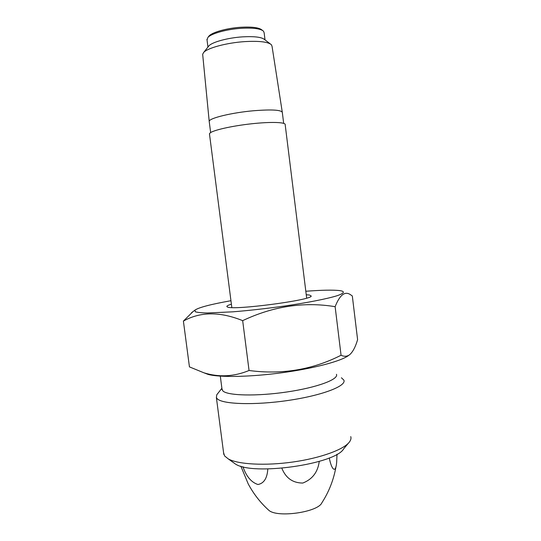 <?xml version="1.0" encoding="UTF-8"?>
<svg xmlns="http://www.w3.org/2000/svg" width="541" height="541" viewBox="0 0 541 541"><rect width="100%" height="100%" fill="white"/><g stroke="black" fill="none" stroke-linecap="round" stroke-linejoin="round"><path stroke-width="0.81" d="M336.049 466.376C333.743 479.603 329.016 491.742 321.875 502.785C318.067 512.131 277.709 518.001 268.985 510.433L267.754 509.318M267.809 468.952C267.24 478.217 263.954 483.404 257.935 484.506C251.288 482.335 246.29 476.405 242.95 466.727M319.244 461.405C317.865 472.11 312.373 479.333 302.771 483.059C292.742 482.978 285.776 478.041 281.861 468.256M337.002 454.197L336.678 462.19C335.684 474.673 331.349 469.054 329.286 457.909M348.485 443.099L343.751 448.712C335.772 464.158 252.742 476.006 235.416 464.016L232.725 462.088M350.757 436.607C351.285 438.251 350.872 440.009 349.513 441.875C344.137 449.436 320.779 458.078 292.992 462C265.218 465.957 238.128 464.421 228.322 458.944L224.61 455.955L223.568 452.641M341.418 377.774L343.86 380.12C346.74 385.943 322.47 395.41 288.481 400.401C254.527 405.459 222.02 404.289 217.13 398.643L216.38 397.547L216.765 394.788L217.536 393.807M336.441 374.311C338.97 379.322 317.195 387.532 286.913 391.975C256.671 396.472 227.477 395.708 222.845 390.913L221.945 388.756M349.053 355.139L348.566 355.484C341.33 361.09 314.213 368.38 282.368 372.695C250.544 377.023 219.754 377.564 208.238 374.446L204.14 372.871M357.601 339.647C355.484 346.916 352.84 351.934 349.655 354.713C347.079 356.58 344.211 356.756 341.06 355.248C312.502 369.76 281.834 374.845 249.056 370.504C234.023 376.685 218.983 377.456 203.937 372.81L189.438 366.886L183.399 321.104C200.217 311.609 219.971 311.46 242.666 320.651C273.198 306.213 304.015 301.553 335.129 306.679C339.775 294.933 344.881 290.923 350.446 294.662L352.319 295.981L357.601 339.647M249.056 370.504L242.666 320.651M305.821 291.254C321.794 290.05 333.087 289.834 339.707 290.598L341.601 290.936C344.921 291.903 343.515 293.553 337.023 295.751C327.217 298.788 307.843 302.629 284.539 306.037C266.402 308.573 249.191 310.507 232.894 311.826L207.406 312.982C201.468 312.86 197.431 312.455 195.287 311.765L194.97 310.121C198.75 307.464 210.747 304.326 230.946 300.715M306.253 294.744L309.499 295.028L311.21 296.015C312.407 300.066 233.584 310.48 227.551 307.038L227.416 306.984C225.982 306.355 227.315 305.422 231.399 304.198M192.968 311.636L183.399 321.104M341.06 355.248L335.129 306.679M306.666 298.111L285.188 124.741C286.081 122.171 270.98 121.63 251.281 123.815C231.595 125.972 212.789 130.28 209.942 133.093L209.523 134.303M208.549 36.599L209.029 36.004C212.221 32.25 227.051 28.105 240.86 27.26C252.079 26.665 259.112 27.584 261.979 30.012L262.486 30.397M207.034 39.973L207.872 37.457C211.206 33.535 226.794 29.187 241.327 28.294C253.12 27.665 260.505 28.626 263.487 31.162L264.136 32.758L265.029 39.892M208.393 46.499L208.867 45.904C212.079 42.11 227.781 37.809 242.409 36.869C254.311 36.206 261.709 37.099 264.59 39.561L270.27 43.875M202.747 55.101L202.665 54.276L203.653 52.477C207.433 48.007 226.611 42.8 244.512 41.63C259.058 40.798 268.025 41.833 271.406 44.741L272.049 46.343L282.26 112.061M209.266 121.874L209.198 121.292C209.211 118.148 231.9 112.623 253.715 110.736C272.224 109.296 281.766 109.924 282.348 112.609M268.985 510.433C260.634 502.968 253.709 494.129 248.218 483.904L240.846 466.166M235.416 464.016L228.322 458.944M216.38 397.547L223.805 454.44M221.884 388.269L216.765 394.788M220.302 376.137L222.094 389.892M208.238 374.446L203.937 372.81M194.97 310.121L191.507 312.745M209.455 133.789L231.832 307.565M283.673 123.341L282.341 112.629M209.029 36.004L207.872 37.457M207.94 47.067L206.939 39.236M210.645 132.572L209.191 121.312M202.665 54.276L209.198 121.292M208.867 45.904L203.653 52.477"/></g></svg>
